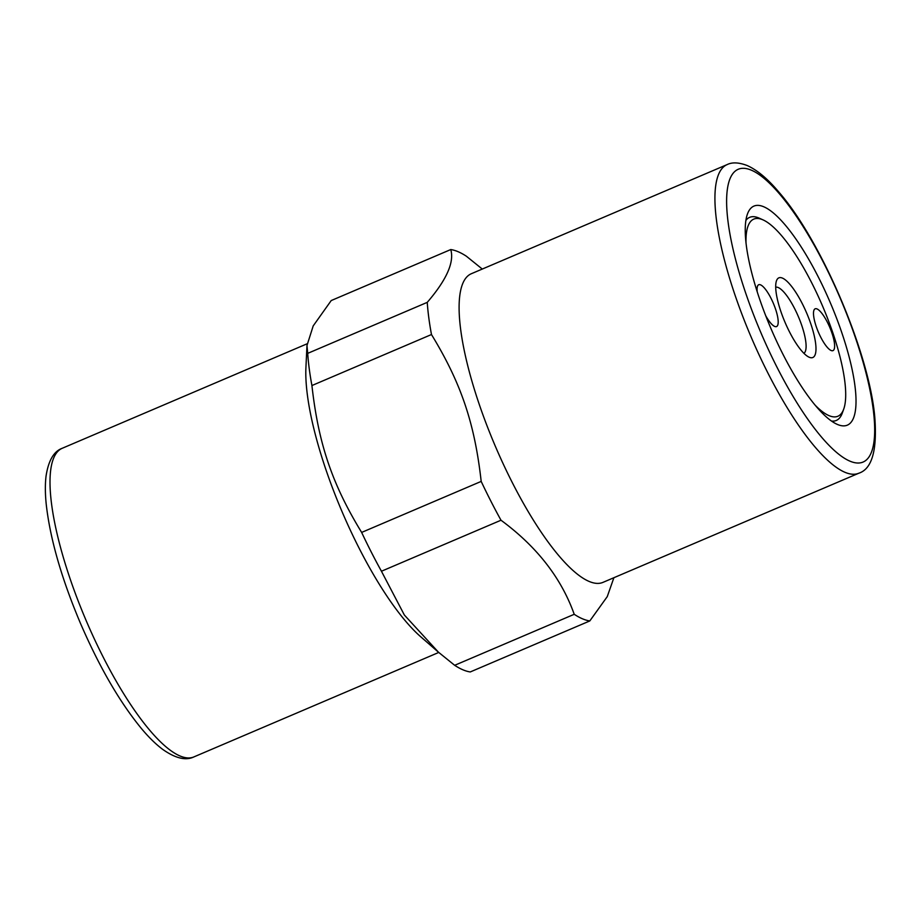 <?xml version="1.0" encoding="UTF-8"?>
<svg xmlns="http://www.w3.org/2000/svg" width="921" height="921" viewBox="0 0 921 921"><rect width="100%" height="100%" fill="white"/><g stroke="black" fill="none" stroke-linecap="round" stroke-linejoin="round"><path stroke-width="1.38" d="M603.002 582.36A167.772 45.601 -113.1 0 1 495.21 445.948A167.772 45.601 -113.1 0 1 471.322 273.733L727.13 164.594A167.772 45.601 66.9 0 0 751.029 336.798A167.772 45.601 66.9 0 0 858.809 473.221L603.002 582.36M746.01 242.925A107.158 29.127 -113.1 0 1 763.072 219.9A107.158 29.127 -113.1 0 1 833.091 333.563A107.158 29.127 -113.1 0 1 843.751 409.005A107.158 29.127 -113.1 0 1 815.327 405.378M843.751 409.005L842.324 412.999A110.405 30.013 -113.1 0 1 831.502 421.058M745.895 220.395A110.405 30.013 -113.1 0 1 759.203 218.162L763.072 219.9M810.894 324.1A43.299 11.766 -113.1 0 1 809.087 357.187A43.299 11.766 -113.1 0 1 785.014 322.292A43.299 11.766 -113.1 0 1 776.484 280.778A43.299 11.766 -113.1 0 1 791.381 286.132A43.299 11.766 -113.1 0 1 810.894 324.1M803.906 353.307A35.977 9.774 66.9 0 0 801.869 325.781A35.977 9.774 66.9 0 0 775.701 287.202M817.031 308.938A22.726 6.182 -113.1 0 1 830.915 330.19A22.726 6.182 -113.1 0 1 832.975 350.625A22.726 6.182 -113.1 0 1 818.378 332.136A22.726 6.182 -113.1 0 1 815.143 308.811A22.726 6.182 -113.1 0 1 817.031 308.938M757.2 291.738A22.726 6.182 -113.1 0 1 758.708 284.739A22.726 6.182 -113.1 0 1 773.306 303.216A22.726 6.182 -113.1 0 1 776.553 326.552A22.726 6.182 -113.1 0 1 774.665 326.425A22.726 6.182 -113.1 0 1 765.754 315.822M438.442 652.183L454.675 665.307L574.22 614.295C561.315 578.031 536.908 546.671 501.001 520.227L381.444 571.239L404.354 615.009L438.442 652.183L420.77 636.802A167.772 45.601 -113.1 0 1 341.921 511.351A167.772 45.601 -113.1 0 1 305.922 367.617L306.981 345.513L307.706 353.365L427.252 302.364C446.593 279.846 454.433 262.243 450.76 249.556L331.215 300.557L313.209 325.896L306.981 345.513M837.465 424.466A119.062 32.362 -113.1 0 1 837.051 424.282A119.062 32.362 -113.1 0 1 770.865 328.337A119.062 32.362 -113.1 0 1 747.403 214.167A119.062 32.362 -113.1 0 1 830.166 302.387A119.062 32.362 -113.1 0 1 837.465 424.466M613.904 577.709L607.238 596.647L589.808 620.938L470.251 671.95A200.79 54.569 -113.1 0 1 454.675 665.307M481.188 481.407C474.66 423.211 461.018 382.917 431.477 334.53L311.92 385.542C318.459 443.738 332.101 484.032 361.642 532.419L481.188 481.407A200.79 54.569 -113.1 0 0 501.001 520.227M450.76 249.556A200.79 54.569 -113.1 0 1 458.163 251.732A200.79 54.569 -113.1 0 1 466.348 256.199L482.282 269.059M431.477 334.53A200.79 54.569 -113.1 0 1 427.252 302.364M311.92 385.542A200.79 54.569 -113.1 0 1 307.706 353.365M381.444 571.239A200.79 54.569 -113.1 0 1 361.642 532.419M589.808 620.938A200.79 54.569 -113.1 0 1 574.22 614.295M438.741 652.448L193.894 756.912A167.772 45.601 -113.1 0 1 86.114 620.489A167.772 45.601 -113.1 0 1 62.214 448.285L307.107 343.798M751.409 170.201A159.114 43.241 -113.1 0 1 873.143 408.774A159.114 43.241 -113.1 0 1 777.359 367.928A159.114 43.241 -113.1 0 1 751.409 170.201M193.894 756.912C185.846 760.838 175.462 758.34 162.741 749.418C156.086 744.444 149.202 737.744 142.076 729.317C120.006 702.7 99.399 667.207 80.242 622.826C61.454 578.215 50.125 538.75 46.246 504.432C45.129 493.668 45.071 484.227 46.05 476.111C48.433 460.604 53.821 451.325 62.214 448.285M858.809 473.221C872.037 468.939 877.345 450.104 874.743 416.718C869.102 352.605 821.175 240.3 778.717 191.925C767.711 178.812 757.189 170.017 747.138 165.515C738.849 162.372 732.183 162.073 727.13 164.594"/></g></svg>
